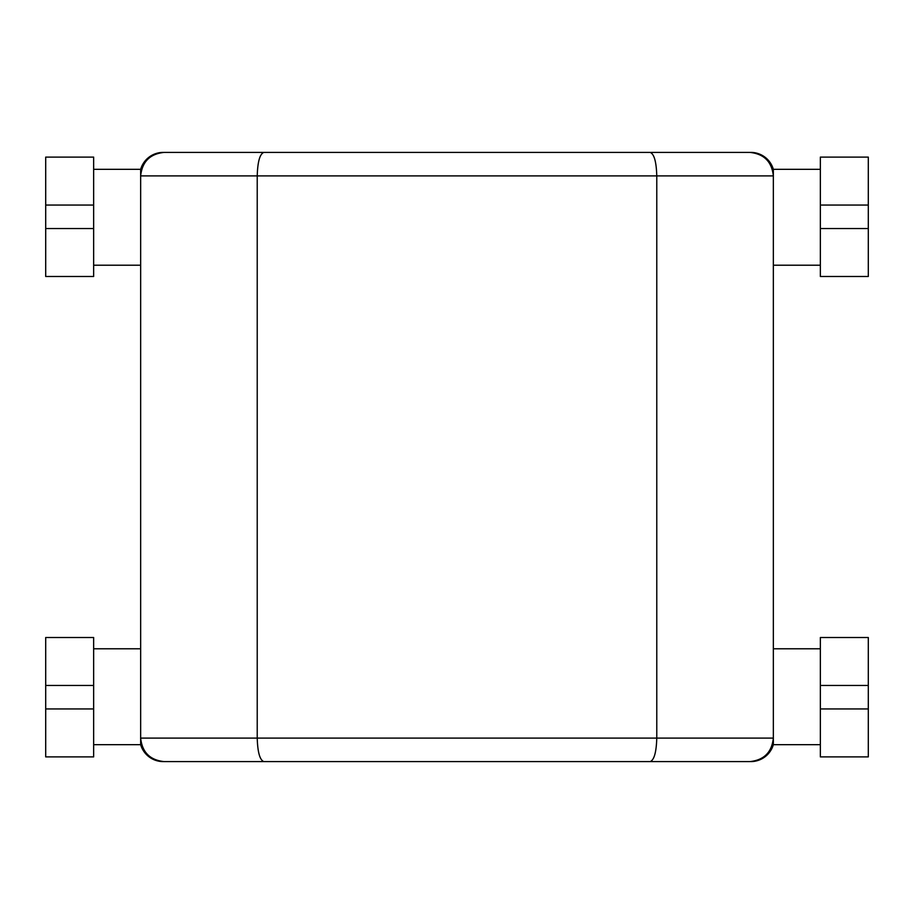 <?xml version="1.0" encoding="UTF-8"?>
<svg xmlns="http://www.w3.org/2000/svg" width="914" height="914" viewBox="0 0 914 914"><rect width="100%" height="100%" fill="white"/><g stroke="black" fill="none" stroke-linecap="round" stroke-linejoin="round"><path stroke-width="1.37" d="M749.891 152.398A23.501 23.501 0 0 0 749.846 152.398L164.154 152.398L749.846 152.398C764.024 153.895 771.85 161.732 773.347 175.911L773.347 738.089C771.85 752.268 764.024 760.105 749.846 761.602L163.218 761.602L749.846 761.602A23.501 23.501 0 0 0 749.891 761.602M164.109 761.602A23.501 23.501 0 0 0 164.154 761.602L164.154 761.602C149.976 760.105 142.15 752.268 140.653 738.089L140.653 175.911C142.15 161.732 149.976 153.895 164.154 152.398L163.218 152.398C151.964 153.118 144.435 158.762 140.653 169.33L93.651 169.33L140.653 169.33L140.653 175.911L257.222 175.911L257.222 738.089L656.778 738.089L656.778 175.911C656.355 161.732 654.138 153.895 650.14 152.398M820.349 744.67L773.347 744.67L773.347 738.089L656.778 738.089C656.355 752.268 654.138 760.105 650.14 761.602M773.347 648.78L820.349 648.78M820.349 265.22L773.347 265.22M767.406 159.287A23.501 23.501 0 0 1 770.251 162.738L772.341 166.542A23.501 23.501 0 0 1 773.347 169.33L820.349 169.33L773.347 169.33C769.485 158.705 761.968 153.061 750.782 152.398A23.501 23.501 0 0 1 773.347 169.33L773.347 175.911L257.222 175.911C257.645 161.732 259.862 153.895 263.86 152.398M868.3 685.443L820.349 685.443L820.349 637.504L868.3 637.504L868.3 756.895L820.349 756.895L820.349 708.956L868.3 708.956M820.349 685.443L820.349 708.956M868.3 205.044L820.349 205.044L820.349 157.105L868.3 157.105L868.3 276.496L820.349 276.496L820.349 228.557L868.3 228.557M820.349 205.044L820.349 228.557M263.86 761.602C259.862 760.105 257.645 752.268 257.222 738.089L140.653 738.089L140.653 744.67L93.651 744.67M93.651 648.78L140.653 648.78M140.653 265.22L93.651 265.22M93.651 756.895L45.7 756.895L45.7 708.956L93.651 708.956L93.651 756.895M93.651 685.443L45.7 685.443L45.7 637.504L93.651 637.504L93.651 708.956M45.7 685.443L45.7 708.956M93.651 205.044L45.7 205.044L45.7 157.105L93.651 157.105L93.651 276.496L45.7 276.496L45.7 228.557L93.651 228.557M45.7 205.044L45.7 228.557M140.653 169.33A23.501 23.501 0 0 1 163.218 152.398A23.501 23.501 0 0 0 160.27 152.592L156.066 153.518M766.469 159.287L767.417 160.293M152.032 155.231A23.501 23.501 0 0 1 156.008 153.541M773.347 744.67A23.501 23.501 0 0 1 750.782 761.602L750.782 761.602C762.036 760.882 769.565 755.238 773.347 744.67M163.218 761.602A23.501 23.501 0 0 1 140.653 744.67C144.515 755.295 152.032 760.939 163.218 761.602M761.968 758.769A23.501 23.501 0 0 1 757.992 760.459A23.501 23.501 0 0 0 761.968 758.769M753.73 761.408A23.501 23.501 0 0 1 750.782 761.602A23.501 23.501 0 0 0 753.73 761.408L757.935 760.482M146.594 754.713A23.501 23.501 0 0 1 143.749 751.262A23.501 23.501 0 0 0 146.594 754.713M141.659 747.469A23.501 23.501 0 0 1 140.653 744.67A23.501 23.501 0 0 0 141.659 747.469L143.727 751.228M147.531 754.713L146.583 753.707M767.452 159.333L761.968 155.231M757.992 153.541L753.73 152.592M152.021 155.243L146.594 159.287M143.749 162.738L141.659 166.531M761.979 758.757L767.406 754.713M770.251 751.262L772.341 747.469M146.548 754.667L152.032 758.769M156.008 760.459L160.27 761.408"/></g></svg>

